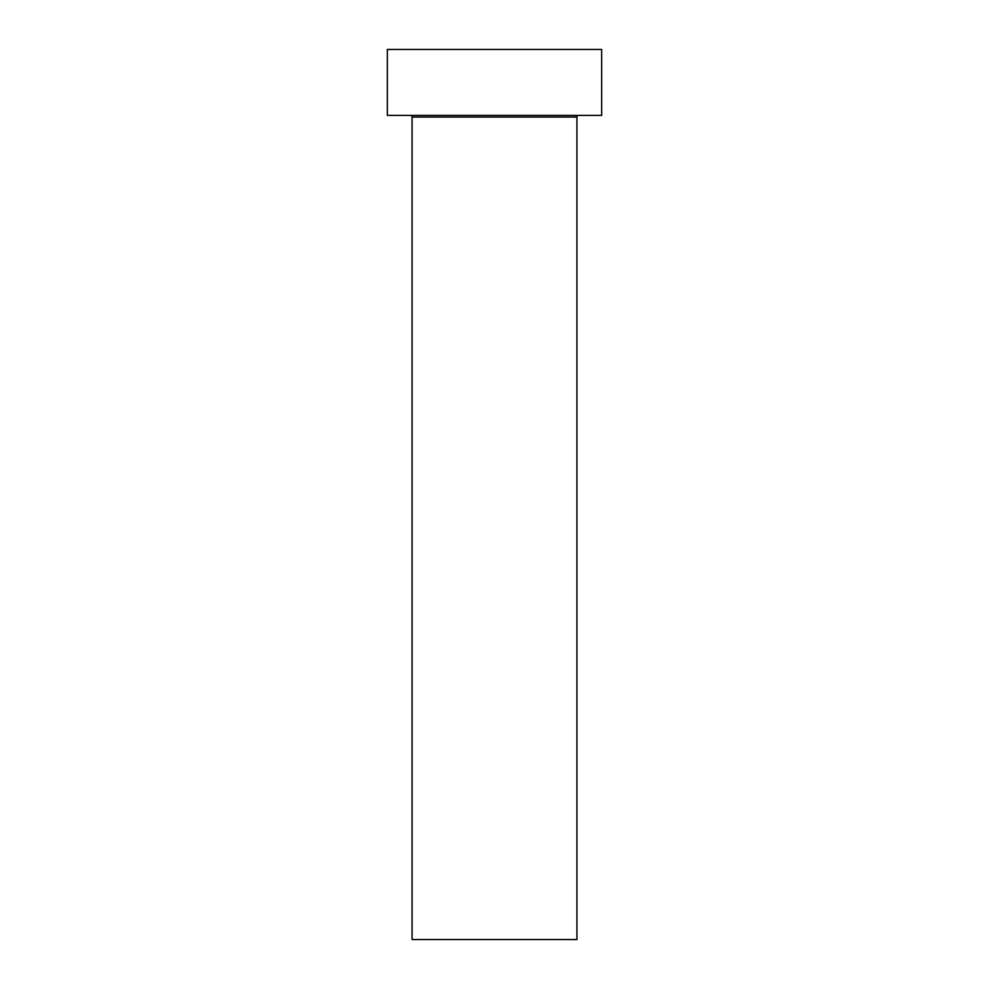 <?xml version="1.0" encoding="UTF-8"?>
<svg xmlns="http://www.w3.org/2000/svg" width="989" height="989" viewBox="0 0 989 989"><rect width="100%" height="100%" fill="white"/><g stroke="black" fill="none" stroke-linecap="round" stroke-linejoin="round"><path stroke-width="1.48" d="M576.921 117.036A1.644 1.644 0 0 1 578.565 115.379A1.644 1.644 0 0 0 576.921 117.036L412.079 117.036L412.079 939.55L576.921 939.55L576.921 117.036L576.921 939.55L412.079 939.55L412.079 117.036A1.644 1.644 0 0 0 410.435 115.379A1.644 1.644 0 0 1 412.079 117.036L576.921 117.036M387.354 49.45L387.354 115.379L601.646 115.379L601.646 49.45L387.354 49.45L387.354 115.379L601.646 115.379L601.646 49.45L387.354 49.45"/></g></svg>
